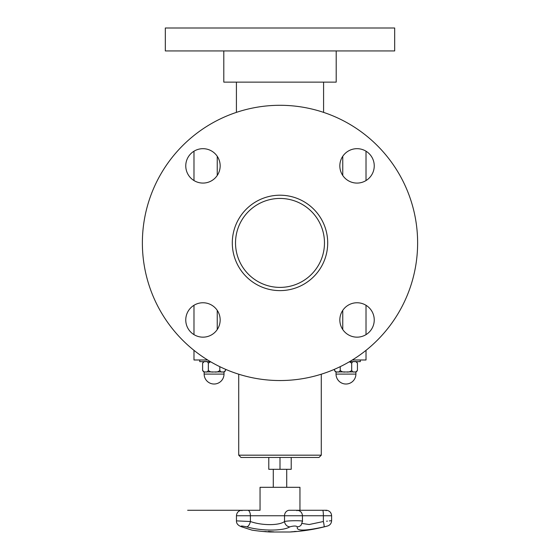 <?xml version="1.0" encoding="UTF-8"?>
<svg xmlns="http://www.w3.org/2000/svg" width="560" height="560" viewBox="0 0 560 560"><rect width="100%" height="100%" fill="white"/><g stroke="black" fill="none" stroke-linecap="round" stroke-linejoin="round"><path stroke-width="0.84" d="M268.786 457.471L268.786 469.308L291.214 469.308L291.214 457.471M242.907 510.272L260.043 510.272L260.043 487.312L299.957 487.312L299.957 510.272L322.749 510.272A5.502 0.686 90 0 1 323.372 515.753L331.611 515.753C331.345 512.638 329.679 510.811 326.606 510.272M266.063 531.594A182.826 61.817 90 0 1 265.349 531.594L265.349 531.636A183.386 180.733 -90 0 0 267.722 531.804A183.386 119.882 -90 0 1 266.154 531.636A182.868 61.831 90 0 1 265.349 531.636M263.298 531.468A183.386 180.852 -90 0 0 264.663 531.58A182.819 61.81 -90 0 0 265.664 531.58A183.386 120.19 -90 0 1 264.754 531.468A182.819 139.734 -90 0 0 265.251 531.489A183.407 121.345 90 0 0 268.982 531.895A183.407 181.104 90 0 1 263.41 531.489A182.819 32.767 -90 0 1 263.298 531.468M251.524 529.984L251.86 530.096A183.498 183.498 0 0 0 270.088 532L289.912 532A183.498 183.498 0 0 0 291.627 531.902L297.36 531.447A183.498 183.498 0 0 0 327.53 526.008C330.085 525.154 331.443 523.376 331.604 520.688L329.329 520.919M294.497 531.685L292.257 531.86A183.498 183.498 0 0 0 296.73 531.503L294.497 531.678M296.73 531.454L296.163 531.545M296.114 531.503A182.742 72.366 -90 0 1 295.379 531.517A183.498 168.497 90 0 1 290.927 531.888A183.12 72.513 -90 0 1 290.633 531.888A183.498 168.497 -90 0 0 295.092 531.517A182.742 72.366 -90 0 1 294.364 531.503A183.484 168.483 -90 0 0 294.959 531.44A182.686 72.345 90 0 0 296.709 531.44A183.484 168.483 90 0 1 296.114 531.503L296.114 531.454A182.7 72.345 -90 0 1 295.379 531.468A183.449 168.455 90 0 1 295.092 531.496L295.092 531.468A182.7 72.345 -90 0 1 294.728 531.468M262.829 531.461A183.491 182.756 -90 0 0 268.226 531.888A183.12 16.422 90 0 0 268.275 531.888M270.739 531.832A183.071 137.515 90 0 1 270.501 531.832A183.351 69.104 -90 0 1 268.506 531.454M270.501 531.874A183.393 69.118 -90 0 1 268.303 531.454A182.686 137.221 -90 0 0 268.891 531.454A183.4 159.201 90 0 0 273.945 531.881A183.12 137.55 90 0 1 273.357 531.888A183.421 158.305 -90 0 1 269.199 531.538A183.421 70.511 90 0 0 271.054 531.888A183.12 137.55 90 0 1 270.501 531.874L270.501 531.832M273.378 531.839A183.071 137.515 90 0 1 273.357 531.839A183.379 158.27 -90 0 1 269.199 531.496L269.199 531.538M246.743 526.869C261.401 531.139 283.22 531.118 289.807 526.869A5.502 4.844 -119.7 0 1 284.529 521.521C279.307 525.651 262.017 525.672 250.397 521.521A5.502 2.583 105.5 0 1 246.743 526.869C241.493 525.756 239.932 525.756 242.053 526.869L242.242 526.932M245.854 528.129L247.086 528.535M247.94 510.272L247.961 510.272A5.502 2.653 90 0 1 250.397 515.753L250.397 521.521L236.453 520.87C236.348 523.53 238.014 525.49 241.458 526.75A5.502 3.661 108.4 0 1 241.395 526.729A5.502 3.661 -71.6 0 0 241.458 526.75L250.376 529.613M242.053 526.869C254.982 531.132 254.982 531.132 242.053 526.869A5.502 3.661 -71.6 0 1 241.458 526.75A5.502 3.661 108.4 0 0 241.507 526.764M246.351 526.764L246.001 526.673M324.989 526.631L324.009 526.869C328.559 525.756 328.559 525.756 324.009 526.869A5.502 0.665 -103.7 0 0 323.372 521.521C334.012 520.443 334.012 520.443 323.372 521.521L309.155 524.524L302.043 523.453M326.48 526.26L325.752 526.442M289.807 526.869C293.748 525.756 296.275 525.756 297.395 526.869L297.395 526.862C295.827 531.132 304.703 531.132 324.009 526.869M326.571 521.199L327.439 521.115M297.395 526.869A5.502 5.257 37.8 0 0 301.273 524.832M302.281 521.521C305.018 520.443 288.393 520.443 284.529 521.521L284.529 515.753L323.372 515.753L323.372 521.521M280 457.471L318.99 457.471L321.286 455.175L238.714 455.175L241.01 457.471L280 457.471L280 469.308M349.419 361.753L351.701 363.174L351.701 370.377C350.28 371.84 348.369 372.351 345.968 371.917C343.567 372.351 341.656 371.84 340.235 370.377L340.235 366.66L340.235 370.377C339.521 371.84 338.569 372.351 337.365 371.917C336.168 372.351 335.209 371.84 334.495 370.377L334.495 369.292L334.502 370.398L336.035 371.917L336.756 371.917M355.901 361.641L357.434 363.16L357.434 370.377C356.72 371.84 355.768 372.351 354.571 371.917C353.367 372.351 352.415 371.84 351.701 370.377L351.701 363.174C352.415 361.711 353.367 361.2 354.571 361.641C355.768 361.2 356.72 361.711 357.434 363.174L357.434 370.398L355.901 371.917L355.18 371.917M344.743 371.917L337.981 371.917M353.955 371.917L347.193 371.917M360.304 359.989L360.304 361.641L349.608 361.641M323.582 82.131L323.582 112.378M324.478 242.921A44.478 44.478 0 0 1 257.761 281.435A44.478 44.478 0 0 1 257.761 204.4A44.478 44.478 0 0 1 324.478 242.921M342.762 156.289L342.762 175.476M342.762 310.366L342.762 329.553M217.238 156.289L217.238 175.476M217.238 310.366L217.238 329.553M366.016 151.2L366.016 180.558M366.016 305.284L366.016 334.635M366.016 350.35L366.016 359.989L352.345 359.989M193.984 151.2L193.984 180.558M193.984 305.284L193.984 334.635M193.984 350.35L193.984 359.989L207.655 359.989M220.164 165.879A17.206 17.206 0 0 1 194.362 180.775A17.206 17.206 0 0 1 194.362 150.983A17.206 17.206 0 0 1 220.164 165.879M202.958 302.757A17.206 17.206 0 0 1 217.861 328.559A17.206 17.206 0 0 1 188.062 328.559A17.206 17.206 0 0 1 202.958 302.757M339.836 319.956A17.206 17.206 0 0 1 365.638 305.06A17.206 17.206 0 0 1 365.638 334.859A17.206 17.206 0 0 1 339.836 319.956M357.042 183.085A17.206 17.206 0 0 1 342.139 157.276A17.206 17.206 0 0 1 371.938 157.276A17.206 17.206 0 0 1 357.042 183.085M280 195.209A47.712 47.712 0 0 1 321.314 266.77A47.712 47.712 0 0 1 238.686 266.77A47.712 47.712 0 0 1 280 195.209M280 105.294A137.62 137.62 0 0 1 399.182 311.731A137.62 137.62 0 0 1 160.818 311.731A137.62 137.62 0 0 1 280 105.294M280 28L165.319 28L165.319 50.939L394.681 50.939L394.681 28L280 28M336.196 50.939L336.196 82.131L223.804 82.131L223.804 50.939M210.392 361.641L199.745 361.641L199.745 359.989M224.014 374.094L204.148 374.094A9.933 9.933 0 0 0 214.081 384.02A9.933 9.933 0 0 0 224.014 374.094L224.014 371.917L223.293 371.917M222.068 371.917L215.306 371.917M212.856 371.917L206.094 371.917M204.869 371.917L204.148 371.917L204.148 374.094M224.014 371.917L225.547 370.377C224.833 371.84 223.881 372.351 222.677 371.917C221.48 372.351 220.528 371.84 219.814 370.377C218.393 371.84 216.482 372.351 214.081 371.917C211.68 372.351 209.769 371.84 208.348 370.377L208.348 363.174C207.634 361.711 206.675 361.2 205.478 361.641C204.281 361.2 203.322 361.711 202.608 363.174L202.608 370.398L204.148 371.917M210.595 361.753L208.348 363.174L208.348 370.377C207.634 371.84 206.675 372.351 205.478 371.917C204.281 372.351 203.322 371.84 202.608 370.377L202.608 363.174L204.148 361.641L202.608 363.16M225.547 369.306L225.547 370.377L225.547 369.306M219.814 366.681L219.814 370.377L219.814 366.681M297.36 510.272L289.1 510.272A0.462 0.413 90 0 0 289.058 510.272L322.749 510.272L296.793 510.272L297.402 510.272L296.94 510.727M289.1 510.272L289.058 510.272A5.502 4.984 90 0 0 284.529 515.753L236.453 515.753C236.719 512.638 238.385 510.811 241.458 510.272L247.982 510.272L241.5 510.272L241.955 510.727M336.035 371.917L336.035 374.094A9.933 9.933 0 0 0 345.968 384.02A9.933 9.933 0 0 0 355.901 374.094L336.035 374.094A9.933 9.933 0 0 0 345.968 384.02A9.933 9.933 0 0 0 355.901 374.094L355.901 371.917M273.28 469.308L273.28 487.312M286.72 469.308L286.72 487.312M326.102 510.727L326.564 510.272L322.749 510.272M242.879 510.272L241.458 510.272C238.385 510.811 236.719 512.638 236.453 515.753L236.453 520.856M252.245 510.272L187.642 510.272L252.245 510.272M297.444 510.272C300.517 510.811 302.183 512.638 302.449 515.753L302.449 521.346L301.217 524.902M331.611 520.688L331.611 515.753M242.13 526.974L251.86 530.096M321.286 455.175L321.286 374.199M238.714 455.175L238.714 374.199M236.418 82.131L236.418 112.378"/></g></svg>

